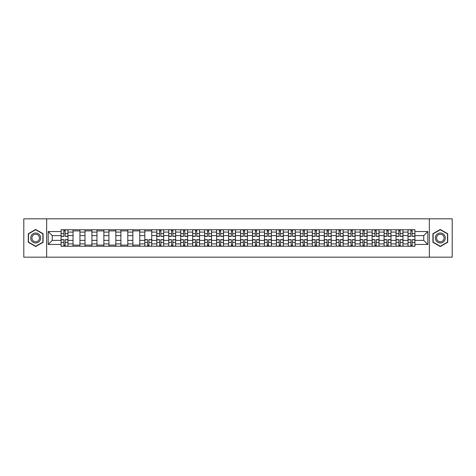 <?xml version="1.0" encoding="UTF-8"?>
<svg xmlns="http://www.w3.org/2000/svg" width="476" height="476" viewBox="0 0 476 476"><rect width="100%" height="100%" fill="white"/><g stroke="black" fill="none" stroke-linecap="round" stroke-linejoin="round"><path stroke-width="0.71" d="M429.346 257.171L452.2 257.171L452.2 218.829L23.8 218.829L23.8 257.171L429.346 257.171L429.346 218.829M73.036 246.247L73.036 232.098L67.973 232.098L67.973 246.247M67.973 232.098L67.973 229.753M73.036 232.098L73.036 229.753M79.938 229.753L79.938 246.247M85.002 246.247L85.002 229.753M91.904 229.753L91.904 246.247M96.961 246.247L96.961 229.753M103.863 229.753L103.863 246.247M108.927 246.247L108.927 229.753M115.829 229.753L115.829 246.247M120.892 246.247L120.892 229.753M127.794 229.753L127.794 246.247M132.858 246.247L132.858 229.753M139.76 229.753L139.76 246.247M144.817 246.247L144.817 229.753M151.719 229.753L151.719 246.247M156.782 246.247L156.782 229.753M163.685 229.753L163.685 246.247M168.748 246.247L168.748 229.753M175.65 229.753L175.65 246.247M180.713 246.247L180.713 229.753M187.615 229.753L187.615 246.247M192.673 246.247L192.673 229.753M199.575 229.753L199.575 246.247M204.638 246.247L204.638 229.753M211.54 229.753L211.54 246.247M216.604 246.247L216.604 229.753M223.506 229.753L223.506 246.247M228.569 246.247L228.569 229.753M235.471 229.753L235.471 246.247M240.529 246.247L240.529 229.753M247.431 229.753L247.431 246.247M252.494 246.247L252.494 229.753M259.396 229.753L259.396 246.247M264.46 246.247L264.46 229.753M271.362 229.753L271.362 246.247M276.425 246.247L276.425 229.753M283.327 229.753L283.327 246.247M288.385 246.247L288.385 229.753M295.287 229.753L295.287 246.247M300.35 246.247L300.35 229.753M307.252 229.753L307.252 246.247M312.315 246.247L312.315 229.753M319.217 229.753L319.217 246.247M324.281 246.247L324.281 229.753M331.183 229.753L331.183 246.247M336.24 246.247L336.24 229.753M343.142 229.753L343.142 246.247M348.206 246.247L348.206 229.753M355.108 229.753L355.108 246.247M360.171 246.247L360.171 229.753M367.073 229.753L367.073 246.247M372.137 246.247L372.137 229.753M379.039 229.753L379.039 246.247M384.096 246.247L384.096 229.753M390.998 229.753L390.998 246.247M396.062 246.247L396.062 229.753M402.964 229.753L402.964 246.247M408.027 246.247L408.027 229.753M408.027 240.38L402.964 240.38M396.062 240.38L390.998 240.38M384.096 240.38L379.039 240.38M372.137 240.38L367.073 240.38M360.171 240.38L355.108 240.38M348.206 240.38L343.142 240.38M336.24 240.38L331.183 240.38M324.281 240.38L319.217 240.38M312.315 240.38L307.252 240.38M300.35 240.38L295.287 240.38M288.385 240.38L283.327 240.38M276.425 240.38L271.362 240.38M264.46 240.38L259.396 240.38M252.494 240.38L247.431 240.38M240.529 240.38L235.471 240.38M228.569 240.38L223.506 240.38M216.604 240.38L211.54 240.38M204.638 240.38L199.575 240.38M192.673 240.38L187.615 240.38M180.713 240.38L175.65 240.38M168.748 240.38L163.685 240.38M156.782 240.38L151.719 240.38M144.817 240.38L139.76 240.38M132.858 240.38L127.794 240.38M120.892 240.38L115.829 240.38M108.927 240.38L103.863 240.38M96.961 240.38L91.904 240.38M85.002 240.38L79.938 240.38M73.036 240.38L67.973 240.38M408.027 235.62L402.964 235.62M396.062 235.62L390.998 235.62M384.096 235.62L379.039 235.62M372.137 235.62L367.073 235.62M360.171 235.62L355.108 235.62M348.206 235.62L343.142 235.62M336.24 235.62L331.183 235.62M324.281 235.62L319.217 235.62M312.315 235.62L307.252 235.62M300.35 235.62L295.287 235.62M288.385 235.62L283.327 235.62M276.425 235.62L271.362 235.62M264.46 235.62L259.396 235.62M252.494 235.62L247.431 235.62M240.529 235.62L235.471 235.62M228.569 235.62L223.506 235.62M216.604 235.62L211.54 235.62M204.638 235.62L199.575 235.62M192.673 235.62L187.615 235.62M180.713 235.62L175.65 235.62M168.748 235.62L163.685 235.62M156.782 235.62L151.719 235.62M144.817 235.62L139.76 235.62M132.858 235.62L127.794 235.62M120.892 235.62L115.829 235.62M108.927 235.62L103.863 235.62M96.961 235.62L91.904 235.62M85.002 235.62L79.938 235.62M73.036 235.62L67.973 235.62M52.253 240.38L61.071 240.38L61.071 235.62L52.253 235.62L52.253 240.38L48.189 244.444L48.189 231.556L61.071 231.556L61.071 235.62M414.929 235.62L414.929 240.38L423.747 240.38L423.747 235.62L414.929 235.62L414.929 229.753L61.071 229.753L61.071 231.556M414.929 231.556L427.811 231.556L427.811 244.444L414.929 244.444L414.929 240.38M61.071 240.38L61.071 246.247L414.929 246.247L414.929 244.444M61.071 244.444L48.189 244.444M46.654 257.171L46.654 218.829M43.09 233.728L35.688 229.456L28.286 233.728L28.286 242.272L35.688 246.544L43.09 242.272L43.09 233.728M447.714 233.728L440.312 229.456L432.91 233.728L432.91 242.272L440.312 246.544L447.714 242.272L447.714 233.728M65.176 245.092L63.873 245.092M63.873 230.908L65.176 230.908M79.938 245.092L73.036 245.092M73.036 230.908L79.938 230.908M91.904 245.092L85.002 245.092M85.002 230.908L91.904 230.908M103.863 245.092L96.961 245.092M96.961 230.908L103.863 230.908M115.829 245.092L108.927 245.092M108.927 230.908L115.829 230.908M127.794 245.092L120.892 245.092M120.892 230.908L127.794 230.908M139.76 245.092L132.858 245.092M132.858 230.908L139.76 230.908M148.923 245.092L147.619 245.092M144.817 230.908L151.719 230.908M160.888 245.092L159.585 245.092M159.585 230.908L160.888 230.908M172.847 245.092L171.544 245.092M171.544 230.908L172.847 230.908M184.813 245.092L183.51 245.092M183.51 230.908L184.813 230.908M196.778 245.092L195.475 245.092M195.475 230.908L196.778 230.908M208.744 245.092L207.441 245.092M207.441 230.908L208.744 230.908M220.703 245.092L219.4 245.092M219.4 230.908L220.703 230.908M232.669 245.092L231.366 245.092M231.366 230.908L232.669 230.908M244.634 245.092L243.331 245.092M243.331 230.908L244.634 230.908M256.6 245.092L255.297 245.092M255.297 230.908L256.6 230.908M268.559 245.092L267.256 245.092M267.256 230.908L268.559 230.908M280.525 245.092L279.222 245.092M279.222 230.908L280.525 230.908M292.49 245.092L291.187 245.092M291.187 230.908L292.49 230.908M304.456 245.092L303.152 245.092M303.152 230.908L304.456 230.908M316.415 245.092L315.112 245.092M315.112 230.908L316.415 230.908M328.38 245.092L327.077 245.092M327.077 230.908L328.38 230.908M340.346 245.092L339.043 245.092M339.043 230.908L340.346 230.908M352.311 245.092L351.002 245.092M351.002 230.908L352.311 230.908M364.271 245.092L362.968 245.092M362.968 230.908L364.271 230.908M376.236 245.092L374.933 245.092M374.933 230.908L376.236 230.908M388.202 245.092L386.899 245.092M386.899 230.908L388.202 230.908M400.167 245.092L398.858 245.092M398.858 230.908L400.167 230.908M412.127 245.092L410.824 245.092M410.824 230.908L412.127 230.908M48.189 231.556L52.253 235.62M423.747 240.38L427.811 244.444M423.747 235.62L427.811 231.556M65.176 236.352L65.176 229.831L67.937 229.831L67.937 236.352L65.176 236.352M63.873 230.83L65.176 230.83M66.289 229.831L61.112 229.831L61.112 236.352L63.873 236.352L63.873 229.831L62.761 229.831M63.873 239.648L63.873 246.169L61.112 246.169L61.112 239.648L63.873 239.648M65.176 245.17L63.873 245.17M62.761 246.169L67.937 246.169L67.937 239.648L65.176 239.648L65.176 246.169L66.289 246.169M31.368 240.493A4.986 4.986 0 0 0 38.181 242.32A4.986 4.986 0 0 0 40.002 235.507A4.986 4.986 0 0 0 33.195 233.68A4.986 4.986 0 0 0 31.368 240.493M32.422 239.886A3.772 3.772 0 0 0 37.574 241.267A3.772 3.772 0 0 0 38.955 236.114A3.772 3.772 0 0 0 33.802 234.733A3.772 3.772 0 0 0 32.422 239.886M35.688 229.718L42.858 233.859L42.858 242.141L35.688 246.282L28.518 242.141L28.518 233.859L35.688 229.718M435.998 240.493A4.986 4.986 0 0 0 442.805 242.32A4.986 4.986 0 0 0 444.632 235.507A4.986 4.986 0 0 0 437.819 233.68A4.986 4.986 0 0 0 435.998 240.493M437.045 239.886A3.772 3.772 0 0 0 442.198 241.267A3.772 3.772 0 0 0 443.578 236.114A3.772 3.772 0 0 0 438.426 234.733A3.772 3.772 0 0 0 437.045 239.886M440.312 229.718L447.482 233.859L447.482 242.141L440.312 246.282L433.142 242.141L433.142 233.859L440.312 229.718M160.888 236.352L160.888 229.831L163.649 229.831L163.649 236.352L160.888 236.352M159.585 230.83L160.888 230.83M162.001 229.831L156.824 229.831L156.824 236.352L159.585 236.352L159.585 229.831L158.472 229.831M172.847 236.352L172.847 229.831L175.614 229.831L175.614 236.352L172.847 236.352M171.544 230.83L172.847 230.83M173.96 229.831L168.784 229.831L168.784 236.352L171.544 236.352L171.544 229.831L170.432 229.831M184.813 236.352L184.813 229.831L187.574 229.831L187.574 236.352L184.813 236.352M183.51 230.83L184.813 230.83M185.926 229.831L180.749 229.831L180.749 236.352L183.51 236.352L183.51 229.831L182.397 229.831M196.778 236.352L196.778 229.831L199.539 229.831L199.539 236.352L196.778 236.352M195.475 230.83L196.778 230.83M197.891 229.831L192.715 229.831L192.715 236.352L195.475 236.352L195.475 229.831L194.363 229.831M208.744 236.352L208.744 229.831L211.505 229.831L211.505 236.352L208.744 236.352M207.441 230.83L208.744 230.83M209.856 229.831L204.68 229.831L204.68 236.352L207.441 236.352L207.441 229.831L206.328 229.831M220.703 236.352L220.703 229.831L223.464 229.831L223.464 236.352L220.703 236.352M219.4 230.83L220.703 230.83M221.816 229.831L216.639 229.831L216.639 236.352L219.4 236.352L219.4 229.831L218.288 229.831M232.669 236.352L232.669 229.831L235.43 229.831L235.43 236.352L232.669 236.352M231.366 230.83L232.669 230.83M233.781 229.831L228.605 229.831L228.605 236.352L231.366 236.352L231.366 229.831L230.253 229.831M244.634 236.352L244.634 229.831L247.395 229.831L247.395 236.352L244.634 236.352M243.331 230.83L244.634 230.83M245.747 229.831L240.57 229.831L240.57 236.352L243.331 236.352L243.331 229.831L242.219 229.831M256.6 236.352L256.6 229.831L259.361 229.831L259.361 236.352L256.6 236.352M255.297 230.83L256.6 230.83M257.712 229.831L252.536 229.831L252.536 236.352L255.297 236.352L255.297 229.831L254.184 229.831M268.559 236.352L268.559 229.831L271.32 229.831L271.32 236.352L268.559 236.352M267.256 230.83L268.559 230.83M269.672 229.831L264.495 229.831L264.495 236.352L267.256 236.352L267.256 229.831L266.144 229.831M280.525 236.352L280.525 229.831L283.285 229.831L283.285 236.352L280.525 236.352M279.222 230.83L280.525 230.83M281.637 229.831L276.461 229.831L276.461 236.352L279.222 236.352L279.222 229.831L278.109 229.831M292.49 236.352L292.49 229.831L295.251 229.831L295.251 236.352L292.49 236.352M291.187 230.83L292.49 230.83M293.603 229.831L288.426 229.831L288.426 236.352L291.187 236.352L291.187 229.831L290.074 229.831M304.456 236.352L304.456 229.831L307.216 229.831L307.216 236.352L304.456 236.352M303.152 230.83L304.456 230.83M305.568 229.831L300.386 229.831L300.386 236.352L303.152 236.352L303.152 229.831L302.04 229.831M316.415 236.352L316.415 229.831L319.176 229.831L319.176 236.352L316.415 236.352M315.112 230.83L316.415 230.83M317.528 229.831L312.351 229.831L312.351 236.352L315.112 236.352L315.112 229.831L313.999 229.831M147.619 239.648L147.619 246.169L144.859 246.169L144.859 239.648L147.619 239.648M148.923 245.17L147.619 245.17M146.507 246.169L151.683 246.169L151.683 239.648L148.923 239.648L148.923 246.169L150.035 246.169M159.585 239.648L159.585 246.169L156.824 246.169L156.824 239.648L159.585 239.648M160.888 245.17L159.585 245.17M158.472 246.169L163.649 246.169L163.649 239.648L160.888 239.648L160.888 246.169L162.001 246.169M171.544 239.648L171.544 246.169L168.784 246.169L168.784 239.648L171.544 239.648M172.847 245.17L171.544 245.17M170.432 246.169L175.614 246.169L175.614 239.648L172.847 239.648L172.847 246.169L173.96 246.169M183.51 239.648L183.51 246.169L180.749 246.169L180.749 239.648L183.51 239.648M184.813 245.17L183.51 245.17M182.397 246.169L187.574 246.169L187.574 239.648L184.813 239.648L184.813 246.169L185.926 246.169M195.475 239.648L195.475 246.169L192.715 246.169L192.715 239.648L195.475 239.648M196.778 245.17L195.475 245.17M194.363 246.169L199.539 246.169L199.539 239.648L196.778 239.648L196.778 246.169L197.891 246.169M207.441 239.648L207.441 246.169L204.68 246.169L204.68 239.648L207.441 239.648M208.744 245.17L207.441 245.17M206.328 246.169L211.505 246.169L211.505 239.648L208.744 239.648L208.744 246.169L209.856 246.169M219.4 239.648L219.4 246.169L216.639 246.169L216.639 239.648L219.4 239.648M220.703 245.17L219.4 245.17M218.288 246.169L223.464 246.169L223.464 239.648L220.703 239.648L220.703 246.169L221.816 246.169M231.366 239.648L231.366 246.169L228.605 246.169L228.605 239.648L231.366 239.648M232.669 245.17L231.366 245.17M230.253 246.169L235.43 246.169L235.43 239.648L232.669 239.648L232.669 246.169L233.781 246.169M243.331 239.648L243.331 246.169L240.57 246.169L240.57 239.648L243.331 239.648M244.634 245.17L243.331 245.17M242.219 246.169L247.395 246.169L247.395 239.648L244.634 239.648L244.634 246.169L245.747 246.169M255.297 239.648L255.297 246.169L252.536 246.169L252.536 239.648L255.297 239.648M256.6 245.17L255.297 245.17M254.184 246.169L259.361 246.169L259.361 239.648L256.6 239.648L256.6 246.169L257.712 246.169M267.256 239.648L267.256 246.169L264.495 246.169L264.495 239.648L267.256 239.648M268.559 245.17L267.256 245.17M266.144 246.169L271.32 246.169L271.32 239.648L268.559 239.648L268.559 246.169L269.672 246.169M279.222 239.648L279.222 246.169L276.461 246.169L276.461 239.648L279.222 239.648M280.525 245.17L279.222 245.17M278.109 246.169L283.285 246.169L283.285 239.648L280.525 239.648L280.525 246.169L281.637 246.169M291.187 239.648L291.187 246.169L288.426 246.169L288.426 239.648L291.187 239.648M292.49 245.17L291.187 245.17M290.074 246.169L295.251 246.169L295.251 239.648L292.49 239.648L292.49 246.169L293.603 246.169M303.152 239.648L303.152 246.169L300.386 246.169L300.386 239.648L303.152 239.648M304.456 245.17L303.152 245.17M302.04 246.169L307.216 246.169L307.216 239.648L304.456 239.648L304.456 246.169L305.568 246.169M315.112 239.648L315.112 246.169L312.351 246.169L312.351 239.648L315.112 239.648M316.415 245.17L315.112 245.17M313.999 246.169L319.176 246.169L319.176 239.648L316.415 239.648L316.415 246.169L317.528 246.169M328.38 236.352L328.38 229.831L331.141 229.831L331.141 236.352L328.38 236.352M327.077 230.83L328.38 230.83M329.493 229.831L324.317 229.831L324.317 236.352L327.077 236.352L327.077 229.831L325.965 229.831M327.077 239.648L327.077 246.169L324.317 246.169L324.317 239.648L327.077 239.648M328.38 245.17L327.077 245.17M325.965 246.169L331.141 246.169L331.141 239.648L328.38 239.648L328.38 246.169L329.493 246.169M340.346 236.352L340.346 229.831L343.107 229.831L343.107 236.352L340.346 236.352M339.043 230.83L340.346 230.83M341.459 229.831L336.282 229.831L336.282 236.352L339.043 236.352L339.043 229.831L337.93 229.831M339.043 239.648L339.043 246.169L336.282 246.169L336.282 239.648L339.043 239.648M340.346 245.17L339.043 245.17M337.93 246.169L343.107 246.169L343.107 239.648L340.346 239.648L340.346 246.169L341.459 246.169M352.311 236.352L352.311 229.831L355.072 229.831L355.072 236.352L352.311 236.352M351.002 230.83L352.311 230.83M353.418 229.831L348.242 229.831L348.242 236.352L351.002 236.352L351.002 229.831L349.896 229.831M351.002 239.648L351.002 246.169L348.242 246.169L348.242 239.648L351.002 239.648M352.311 245.17L351.002 245.17M349.896 246.169L355.072 246.169L355.072 239.648L352.311 239.648L352.311 246.169L353.418 246.169M364.271 236.352L364.271 229.831L367.032 229.831L367.032 236.352L364.271 236.352M362.968 230.83L364.271 230.83M365.384 229.831L360.207 229.831L360.207 236.352L362.968 236.352L362.968 229.831L361.855 229.831M362.968 239.648L362.968 246.169L360.207 246.169L360.207 239.648L362.968 239.648M364.271 245.17L362.968 245.17M361.855 246.169L367.032 246.169L367.032 239.648L364.271 239.648L364.271 246.169L365.384 246.169M376.236 236.352L376.236 229.831L378.997 229.831L378.997 236.352L376.236 236.352M374.933 230.83L376.236 230.83M377.349 229.831L372.172 229.831L372.172 236.352L374.933 236.352L374.933 229.831L373.821 229.831M374.933 239.648L374.933 246.169L372.172 246.169L372.172 239.648L374.933 239.648M376.236 245.17L374.933 245.17M373.821 246.169L378.997 246.169L378.997 239.648L376.236 239.648L376.236 246.169L377.349 246.169M388.202 236.352L388.202 229.831L390.963 229.831L390.963 236.352L388.202 236.352M386.899 230.83L388.202 230.83M389.314 229.831L384.138 229.831L384.138 236.352L386.899 236.352L386.899 229.831L385.786 229.831M386.899 239.648L386.899 246.169L384.138 246.169L384.138 239.648L386.899 239.648M388.202 245.17L386.899 245.17M385.786 246.169L390.963 246.169L390.963 239.648L388.202 239.648L388.202 246.169L389.314 246.169M400.167 236.352L400.167 229.831L402.928 229.831L402.928 236.352L400.167 236.352M398.858 230.83L400.167 230.83M401.274 229.831L396.097 229.831L396.097 236.352L398.858 236.352L398.858 229.831L397.752 229.831M398.858 239.648L398.858 246.169L396.097 246.169L396.097 239.648L398.858 239.648M400.167 245.17L398.858 245.17M397.752 246.169L402.928 246.169L402.928 239.648L400.167 239.648L400.167 246.169L401.274 246.169M412.127 236.352L412.127 229.831L414.888 229.831L414.888 236.352L412.127 236.352M410.824 230.83L412.127 230.83M413.239 229.831L408.063 229.831L408.063 236.352L410.824 236.352L410.824 229.831L409.711 229.831M410.824 239.648L410.824 246.169L408.063 246.169L408.063 239.648L410.824 239.648M412.127 245.17L410.824 245.17M409.711 246.169L414.888 246.169L414.888 239.648L412.127 239.648L412.127 246.169L413.239 246.169M396.062 232.098L390.998 232.098M384.096 232.098L379.039 232.098M372.137 232.098L367.073 232.098M360.171 232.098L355.108 232.098M348.206 232.098L343.142 232.098M336.24 232.098L331.183 232.098M324.281 232.098L319.217 232.098M312.315 232.098L307.252 232.098M300.35 232.098L295.287 232.098M288.385 232.098L283.327 232.098M276.425 232.098L271.362 232.098M264.46 232.098L259.396 232.098M252.494 232.098L247.431 232.098M240.529 232.098L235.471 232.098M228.569 232.098L223.506 232.098M216.604 232.098L211.54 232.098M204.638 232.098L199.575 232.098M192.673 232.098L187.615 232.098M180.713 232.098L175.65 232.098M168.748 232.098L163.685 232.098M156.782 232.098L151.719 232.098M144.817 232.098L139.76 232.098M132.858 232.098L127.794 232.098M120.892 232.098L115.829 232.098M108.927 232.098L103.863 232.098M96.961 232.098L91.904 232.098M85.002 232.098L79.938 232.098M408.027 232.098L402.964 232.098M396.062 243.902L390.998 243.902M384.096 243.902L379.039 243.902M372.137 243.902L367.073 243.902M360.171 243.902L355.108 243.902M348.206 243.902L343.142 243.902M336.24 243.902L331.183 243.902M324.281 243.902L319.217 243.902M312.315 243.902L307.252 243.902M300.35 243.902L295.287 243.902M288.385 243.902L283.327 243.902M276.425 243.902L271.362 243.902M264.46 243.902L259.396 243.902M252.494 243.902L247.431 243.902M240.529 243.902L235.471 243.902M228.569 243.902L223.506 243.902M216.604 243.902L211.54 243.902M204.638 243.902L199.575 243.902M192.673 243.902L187.615 243.902M180.713 243.902L175.65 243.902M168.748 243.902L163.685 243.902M156.782 243.902L151.719 243.902M144.817 243.902L139.76 243.902M132.858 243.902L127.794 243.902M120.892 243.902L115.829 243.902M108.927 243.902L103.863 243.902M96.961 243.902L91.904 243.902M85.002 243.902L79.938 243.902M73.036 243.902L67.973 243.902M408.027 243.902L402.964 243.902M65.176 236.191L67.937 236.191M65.176 233.597L67.937 233.597M61.112 236.191L63.873 236.191M61.112 233.597L63.873 233.597M63.873 239.809L61.112 239.809M63.873 242.403L61.112 242.403M67.937 239.809L65.176 239.809M67.937 242.403L65.176 242.403M160.888 236.191L163.649 236.191M160.888 233.597L163.649 233.597M156.824 236.191L159.585 236.191M156.824 233.597L159.585 233.597M172.847 236.191L175.614 236.191M172.847 233.597L175.614 233.597M168.784 236.191L171.544 236.191M168.784 233.597L171.544 233.597M184.813 236.191L187.574 236.191M184.813 233.597L187.574 233.597M180.749 236.191L183.51 236.191M180.749 233.597L183.51 233.597M196.778 236.191L199.539 236.191M196.778 233.597L199.539 233.597M192.715 236.191L195.475 236.191M192.715 233.597L195.475 233.597M208.744 236.191L211.505 236.191M208.744 233.597L211.505 233.597M204.68 236.191L207.441 236.191M204.68 233.597L207.441 233.597M220.703 236.191L223.464 236.191M220.703 233.597L223.464 233.597M216.639 236.191L219.4 236.191M216.639 233.597L219.4 233.597M232.669 236.191L235.43 236.191M232.669 233.597L235.43 233.597M228.605 236.191L231.366 236.191M228.605 233.597L231.366 233.597M244.634 236.191L247.395 236.191M244.634 233.597L247.395 233.597M240.57 236.191L243.331 236.191M240.57 233.597L243.331 233.597M256.6 236.191L259.361 236.191M256.6 233.597L259.361 233.597M252.536 236.191L255.297 236.191M252.536 233.597L255.297 233.597M268.559 236.191L271.32 236.191M268.559 233.597L271.32 233.597M264.495 236.191L267.256 236.191M264.495 233.597L267.256 233.597M280.525 236.191L283.285 236.191M280.525 233.597L283.285 233.597M276.461 236.191L279.222 236.191M276.461 233.597L279.222 233.597M292.49 236.191L295.251 236.191M292.49 233.597L295.251 233.597M288.426 236.191L291.187 236.191M288.426 233.597L291.187 233.597M304.456 236.191L307.216 236.191M304.456 233.597L307.216 233.597M300.386 236.191L303.152 236.191M300.386 233.597L303.152 233.597M316.415 236.191L319.176 236.191M316.415 233.597L319.176 233.597M312.351 236.191L315.112 236.191M312.351 233.597L315.112 233.597M147.619 239.809L144.859 239.809M147.619 242.403L144.859 242.403M151.683 239.809L148.923 239.809M151.683 242.403L148.923 242.403M159.585 239.809L156.824 239.809M159.585 242.403L156.824 242.403M163.649 239.809L160.888 239.809M163.649 242.403L160.888 242.403M171.544 239.809L168.784 239.809M171.544 242.403L168.784 242.403M175.614 239.809L172.847 239.809M175.614 242.403L172.847 242.403M183.51 239.809L180.749 239.809M183.51 242.403L180.749 242.403M187.574 239.809L184.813 239.809M187.574 242.403L184.813 242.403M195.475 239.809L192.715 239.809M195.475 242.403L192.715 242.403M199.539 239.809L196.778 239.809M199.539 242.403L196.778 242.403M207.441 239.809L204.68 239.809M207.441 242.403L204.68 242.403M211.505 239.809L208.744 239.809M211.505 242.403L208.744 242.403M219.4 239.809L216.639 239.809M219.4 242.403L216.639 242.403M223.464 239.809L220.703 239.809M223.464 242.403L220.703 242.403M231.366 239.809L228.605 239.809M231.366 242.403L228.605 242.403M235.43 239.809L232.669 239.809M235.43 242.403L232.669 242.403M243.331 239.809L240.57 239.809M243.331 242.403L240.57 242.403M247.395 239.809L244.634 239.809M247.395 242.403L244.634 242.403M255.297 239.809L252.536 239.809M255.297 242.403L252.536 242.403M259.361 239.809L256.6 239.809M259.361 242.403L256.6 242.403M267.256 239.809L264.495 239.809M267.256 242.403L264.495 242.403M271.32 239.809L268.559 239.809M271.32 242.403L268.559 242.403M279.222 239.809L276.461 239.809M279.222 242.403L276.461 242.403M283.285 239.809L280.525 239.809M283.285 242.403L280.525 242.403M291.187 239.809L288.426 239.809M291.187 242.403L288.426 242.403M295.251 239.809L292.49 239.809M295.251 242.403L292.49 242.403M303.152 239.809L300.386 239.809M303.152 242.403L300.386 242.403M307.216 239.809L304.456 239.809M307.216 242.403L304.456 242.403M315.112 239.809L312.351 239.809M315.112 242.403L312.351 242.403M319.176 239.809L316.415 239.809M319.176 242.403L316.415 242.403M328.38 236.191L331.141 236.191M328.38 233.597L331.141 233.597M324.317 236.191L327.077 236.191M324.317 233.597L327.077 233.597M327.077 239.809L324.317 239.809M327.077 242.403L324.317 242.403M331.141 239.809L328.38 239.809M331.141 242.403L328.38 242.403M340.346 236.191L343.107 236.191M340.346 233.597L343.107 233.597M336.282 236.191L339.043 236.191M336.282 233.597L339.043 233.597M339.043 239.809L336.282 239.809M339.043 242.403L336.282 242.403M343.107 239.809L340.346 239.809M343.107 242.403L340.346 242.403M352.311 236.191L355.072 236.191M352.311 233.597L355.072 233.597M348.242 236.191L351.002 236.191M348.242 233.597L351.002 233.597M351.002 239.809L348.242 239.809M351.002 242.403L348.242 242.403M355.072 239.809L352.311 239.809M355.072 242.403L352.311 242.403M364.271 236.191L367.032 236.191M364.271 233.597L367.032 233.597M360.207 236.191L362.968 236.191M360.207 233.597L362.968 233.597M362.968 239.809L360.207 239.809M362.968 242.403L360.207 242.403M367.032 239.809L364.271 239.809M367.032 242.403L364.271 242.403M376.236 236.191L378.997 236.191M376.236 233.597L378.997 233.597M372.172 236.191L374.933 236.191M372.172 233.597L374.933 233.597M374.933 239.809L372.172 239.809M374.933 242.403L372.172 242.403M378.997 239.809L376.236 239.809M378.997 242.403L376.236 242.403M388.202 236.191L390.963 236.191M388.202 233.597L390.963 233.597M384.138 236.191L386.899 236.191M384.138 233.597L386.899 233.597M386.899 239.809L384.138 239.809M386.899 242.403L384.138 242.403M390.963 239.809L388.202 239.809M390.963 242.403L388.202 242.403M400.167 236.191L402.928 236.191M400.167 233.597L402.928 233.597M396.097 236.191L398.858 236.191M396.097 233.597L398.858 233.597M398.858 239.809L396.097 239.809M398.858 242.403L396.097 242.403M402.928 239.809L400.167 239.809M402.928 242.403L400.167 242.403M412.127 236.191L414.888 236.191M412.127 233.597L414.888 233.597M408.063 236.191L410.824 236.191M408.063 233.597L410.824 233.597M410.824 239.809L408.063 239.809M410.824 242.403L408.063 242.403M414.888 239.809L412.127 239.809M414.888 242.403L412.127 242.403"/></g></svg>

